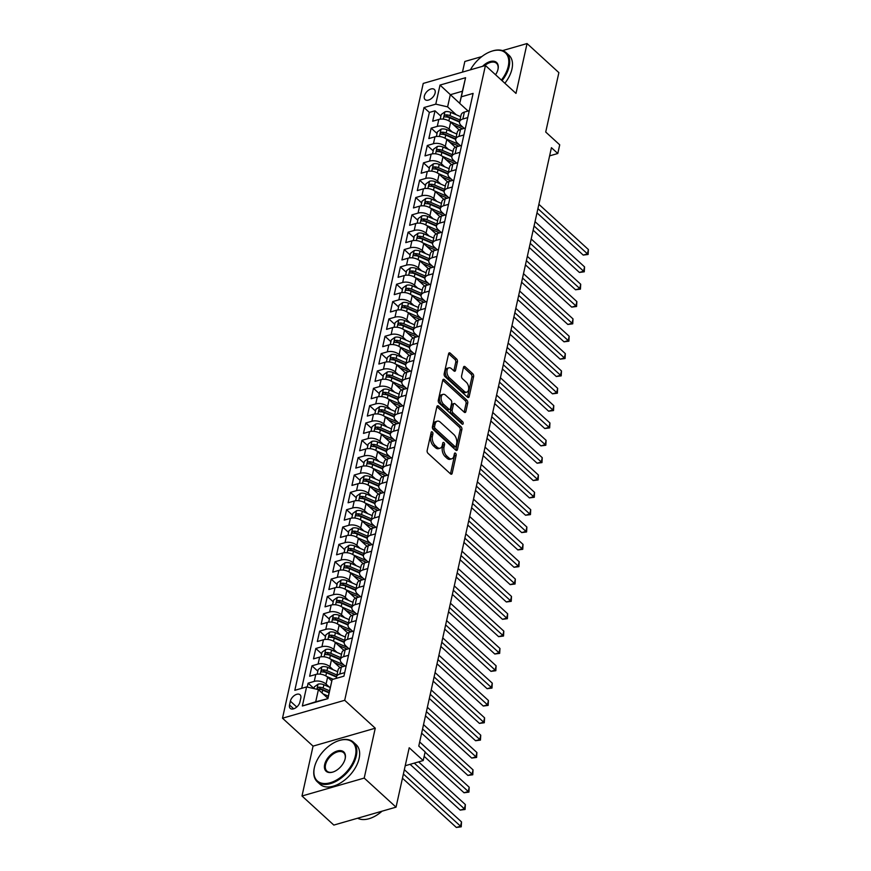<?xml version="1.0" encoding="UTF-8"?>
<svg xmlns="http://www.w3.org/2000/svg" width="871" height="871" viewBox="0 0 871 871"><rect width="100%" height="100%" fill="white"/><g stroke="black" fill="none" stroke-linecap="round" stroke-linejoin="round"><path stroke-width="1.31" d="M432.31 432.016A1.47 0.849 73.9 0 0 431.635 431.787A1.47 0.849 73.9 0 0 431.167 432.408L427.16 450.492A2.101 1.219 73.9 0 0 428.031 453.345L450.525 473.889A2.101 1.219 73.9 0 0 451.494 474.216A2.101 1.219 73.9 0 0 452.158 473.334L456.164 455.239A1.47 0.849 73.9 0 0 455.555 453.258A1.47 0.849 73.9 0 0 454.88 453.029A1.47 0.849 73.9 0 0 454.422 453.649L453.9 455.99A6.728 3.887 73.9 0 1 451.766 458.799A6.728 3.887 73.9 0 1 448.696 457.776L446.812 456.066A6.728 3.887 73.9 0 1 444.025 446.965L444.548 444.624A1.47 0.849 73.9 0 0 443.938 442.631A1.47 0.849 73.9 0 0 443.263 442.414A1.47 0.849 73.9 0 0 442.795 443.023L442.272 445.364A6.728 3.887 73.9 0 1 440.138 448.184A6.728 3.887 73.9 0 1 437.068 447.161L435.195 445.451A6.728 3.887 73.9 0 1 432.397 436.349L432.92 434.008A1.47 0.849 73.9 0 0 432.31 432.016M424.351 96.082A6.859 4.072 -47.6 0 0 425.102 99.599A6.859 4.072 -47.6 0 0 430.699 99.033A6.859 4.072 -47.6 0 0 435.119 92.979A6.859 4.072 -47.6 0 0 434.357 89.463A6.859 4.072 -47.6 0 0 428.772 90.029A6.859 4.072 -47.6 0 0 424.351 96.082M457.427 361.759A2.101 1.219 73.9 0 0 456.556 358.917L450.242 353.147A2.101 1.219 73.9 0 0 449.284 352.831A2.101 1.219 73.9 0 0 448.619 353.713L444.166 373.801A2.101 1.219 73.9 0 0 445.037 376.642L467.531 397.198A2.101 1.219 73.9 0 0 468.489 397.514A2.101 1.219 73.9 0 0 469.164 396.643L473.617 376.544A2.101 1.219 73.9 0 0 472.746 373.703L465.114 366.735A2.101 1.219 73.9 0 0 464.156 366.419A2.101 1.219 73.9 0 0 463.492 367.301L461.586 375.902A2.101 1.219 73.9 0 0 462.457 378.743L466.235 382.195A5.629 3.255 73.9 0 1 468.707 387.911A5.629 3.255 73.9 0 1 466.791 392.157A5.629 3.255 73.9 0 1 464.221 391.308L449.403 377.774A5.629 3.255 73.9 0 1 446.932 372.059A5.629 3.255 73.9 0 1 448.859 367.812A5.629 3.255 73.9 0 1 451.428 368.662L453.9 370.915A2.101 1.219 73.9 0 0 454.858 371.242A2.101 1.219 73.9 0 0 455.522 370.36L457.427 361.759L455.751 362.249A2.101 1.219 73.9 0 0 454.88 359.407L448.619 353.691M364.209 778.075L375.259 728.21L313.059 746.131L301.997 795.996L364.209 778.075L396.044 807.156L409.207 747.754L423.219 760.546L425.135 751.88L418.777 746.066L551.43 147.689L557.799 153.503L559.715 144.826L545.714 132.033L558.877 72.631L527.053 43.55L502.556 50.605M375.259 728.21L344.698 700.295L485.43 65.499L515.991 93.415L527.053 43.55M438.505 406.093A2.101 1.219 73.9 0 0 437.547 405.777A2.101 1.219 73.9 0 0 436.883 406.659L432.43 426.746A2.101 1.219 73.9 0 0 433.301 429.588L455.794 450.144A2.101 1.219 73.9 0 0 456.752 450.459A2.101 1.219 73.9 0 0 457.427 449.588L461.88 429.49A2.101 1.219 73.9 0 0 460.999 426.648L438.505 406.093L436.904 406.561M438.298 400.279L442.751 380.181A2.101 1.219 73.9 0 1 443.415 379.31A2.101 1.219 73.9 0 1 444.373 379.625L466.878 400.181A2.101 1.219 73.9 0 1 467.749 403.023L465.843 411.624A2.101 1.219 73.9 0 1 465.168 412.495A2.101 1.219 73.9 0 1 464.21 412.179L455.087 403.839A2.101 1.219 73.9 0 0 454.129 403.523A2.101 1.219 73.9 0 0 453.464 404.405L452.191 410.11A2.101 1.219 73.9 0 0 453.072 412.952L462.566 421.629A1.47 0.849 73.9 0 1 463.209 423.121A1.47 0.849 73.9 0 1 462.708 424.242A1.47 0.849 73.9 0 1 462.044 424.014L439.169 403.121A2.101 1.219 73.9 0 1 438.298 400.279M481.837 56.571L464.842 61.471L462.479 72.108M396.044 807.156L333.833 825.077L301.997 795.996M440.878 116.181L434.999 110.813L432.691 121.211L438.821 119.447L437.286 126.382A8.579 4.801 12.5 0 1 449.109 129.104L452.387 132.098M437.035 133.524L431.156 128.157L428.848 138.554L434.977 136.791L433.442 143.726A8.579 4.801 12.5 0 1 445.266 146.448L448.543 149.442M433.192 150.868L427.302 145.501L425.004 155.898L431.134 154.134L429.599 161.07A8.579 4.801 12.5 0 1 441.412 163.792L444.689 166.786M429.349 168.212L423.458 162.844L421.15 173.242L427.291 171.478L425.756 178.413A8.579 4.801 12.5 0 1 437.569 181.135L440.846 184.129M425.505 185.556L419.615 180.188L417.307 190.586L423.448 188.822L421.912 195.757A8.579 4.801 12.5 0 1 433.725 198.479L437.002 201.473M421.651 202.899L415.772 197.532L413.464 207.94L419.604 206.166L418.058 213.101A8.579 4.801 12.5 0 1 429.882 215.823L433.159 218.817M417.808 220.243L411.929 214.876L409.62 225.284L415.75 223.509L414.215 230.445A8.579 4.801 12.5 0 1 426.039 233.167L429.316 236.161M413.965 237.587L408.085 232.219L405.777 242.628L411.907 240.853L410.372 247.789A8.579 4.801 12.5 0 1 422.195 250.51L425.473 253.505M410.121 254.942L404.231 249.563L401.923 259.972L408.064 258.197L406.528 265.132A8.579 4.801 12.5 0 1 418.341 267.854L421.618 270.848M406.278 272.285L400.388 266.907L398.08 277.316L404.22 275.541L402.685 282.487A8.579 4.801 12.5 0 1 414.498 285.198L417.775 288.192M402.435 289.629L396.545 284.251L394.236 294.659L400.377 292.885L398.842 299.831A8.579 4.801 12.5 0 1 410.655 302.542L413.932 305.536M398.58 306.973L392.701 301.595L390.393 312.003L396.534 310.228L394.988 317.175A8.579 4.801 12.5 0 1 406.811 319.886L410.089 322.88M394.737 324.317L388.858 318.938L386.55 329.347L392.679 327.572L391.144 334.518A8.579 4.801 12.5 0 1 402.968 337.229L406.245 340.223M390.894 341.661L385.015 336.282L382.707 346.691L388.836 344.916L387.301 351.862A8.579 4.801 12.5 0 1 399.125 354.573L402.402 357.567M387.051 359.004L381.16 353.626L378.852 364.034L384.993 362.26L383.458 369.206A8.579 4.801 12.5 0 1 395.271 371.917L398.548 374.911M383.207 376.348L377.317 370.97L375.009 381.378L381.15 379.614L379.614 386.55A8.579 4.801 12.5 0 1 391.427 389.261L394.705 392.255M379.364 393.692L373.474 388.314L371.166 398.722L377.306 396.958L375.771 403.894A8.579 4.801 12.5 0 1 387.584 406.605L390.861 409.599M375.51 411.036L369.631 405.657L367.322 416.066L373.463 414.302L371.917 421.237A8.579 4.801 12.5 0 1 383.741 423.948L387.018 426.942M371.667 428.38L365.787 423.001L363.479 433.41L369.609 431.646L368.074 438.581A8.579 4.801 12.5 0 1 379.898 441.292L383.175 444.286M367.823 445.723L361.944 440.345L359.636 450.753L365.766 448.99L364.23 455.925A8.579 4.801 12.5 0 1 376.054 458.636L379.331 461.63M363.98 463.067L358.09 457.689L355.782 468.097L361.922 466.333L360.387 473.269A8.579 4.801 12.5 0 1 372.2 475.98L375.477 478.974M360.137 480.411L354.247 475.033L351.938 485.441L358.079 483.677L356.544 490.613A8.579 4.801 12.5 0 1 368.357 493.324L371.634 496.318M356.293 497.755L350.403 492.376L348.095 502.785L354.236 501.021L352.701 507.956A8.579 4.801 12.5 0 1 364.514 510.667L367.791 513.661M352.439 515.099L346.56 509.72L344.252 520.129L350.392 518.365L348.846 525.3A8.579 4.801 12.5 0 1 360.67 528.011L363.947 531.005M348.596 532.442L342.717 527.064L340.409 537.472L346.538 535.709L345.003 542.644A8.579 4.801 12.5 0 1 356.827 545.355L360.104 548.349M344.753 549.786L338.873 544.408L336.565 554.816L342.695 553.052L341.16 559.988A8.579 4.801 12.5 0 1 352.984 562.71L356.261 565.693M340.909 567.13L335.019 561.751L332.711 572.16L338.852 570.396L337.317 577.331A8.579 4.801 12.5 0 1 349.129 580.053L352.407 583.047M337.066 584.474L331.176 579.095L328.868 589.504L335.008 587.74L333.473 594.675A8.579 4.801 12.5 0 1 345.286 597.397L348.563 600.391M333.212 601.817L327.333 596.45L325.025 606.847L331.165 605.084L329.63 612.019A8.579 4.801 12.5 0 1 341.443 614.741L344.72 617.735M329.369 619.161L323.489 613.794L321.181 624.191L327.322 622.427L325.776 629.363A8.579 4.801 12.5 0 1 337.6 632.085L340.877 635.079M325.525 636.505L319.646 631.137L317.338 641.535L323.468 639.771L321.932 646.707A8.579 4.801 12.5 0 1 333.756 649.428L337.033 652.423M321.682 653.849L315.803 648.481L313.495 658.879L319.624 657.115L318.089 664.05A8.579 4.801 12.5 0 1 329.913 666.772L333.19 669.766M317.839 671.193L311.949 665.825L309.641 676.234L315.781 674.459A8.579 4.801 12.5 0 1 327.605 677.181L331.786 681.002M438.821 119.447A8.579 4.801 -167.5 0 1 450.645 122.158L459.191 129.964M434.977 136.791A8.579 4.801 -167.5 0 1 446.801 139.502L455.337 147.308M431.134 154.134A8.579 4.801 -167.5 0 1 442.958 156.845L451.494 164.652M427.291 171.478A8.579 4.801 -167.5 0 1 439.104 174.189L447.65 181.995M423.448 188.822A8.579 4.801 -167.5 0 1 435.26 191.544L443.807 199.339M419.604 206.166A8.579 4.801 -167.5 0 1 431.417 208.888L439.964 216.683M415.75 223.509A8.579 4.801 -167.5 0 1 427.574 226.231L436.121 234.027M411.907 240.853A8.579 4.801 -167.5 0 1 423.731 243.575L432.266 251.371M408.064 258.197A8.579 4.801 -167.5 0 1 419.887 260.919L428.423 268.714M404.22 275.541A8.579 4.801 -167.5 0 1 416.033 278.263L424.58 286.058M400.377 292.885A8.579 4.801 -167.5 0 1 412.19 295.607L420.737 303.413M396.534 310.228A8.579 4.801 -167.5 0 1 408.347 312.95L416.893 320.757M392.679 327.572A8.579 4.801 -167.5 0 1 404.503 330.294L413.05 338.1M388.836 344.916A8.579 4.801 -167.5 0 1 400.66 347.638L409.196 355.444M384.993 362.26A8.579 4.801 -167.5 0 1 396.817 364.982L405.353 372.788M381.15 379.614A8.579 4.801 -167.5 0 1 392.963 382.325L401.509 390.132M377.306 396.958A8.579 4.801 -167.5 0 1 389.119 399.669L397.666 407.476M373.463 414.302A8.579 4.801 -167.5 0 1 385.276 417.013L393.823 424.819M369.609 431.646A8.579 4.801 -167.5 0 1 381.433 434.357L389.979 442.163M365.766 448.99A8.579 4.801 -167.5 0 1 377.589 451.701L386.125 459.507M361.922 466.333A8.579 4.801 -167.5 0 1 373.746 469.044L382.282 476.851M358.079 483.677A8.579 4.801 -167.5 0 1 369.892 486.388L378.439 494.195M354.236 501.021A8.579 4.801 -167.5 0 1 366.049 503.732L374.595 511.538M350.392 518.365A8.579 4.801 -167.5 0 1 362.205 521.076L370.752 528.882M346.538 535.709A8.579 4.801 -167.5 0 1 358.362 538.42L366.909 546.226M342.695 553.052A8.579 4.801 -167.5 0 1 354.519 555.763L363.055 563.57M338.852 570.396A8.579 4.801 -167.5 0 1 350.675 573.107L359.211 580.913M335.008 587.74A8.579 4.801 -167.5 0 1 346.821 590.451L355.368 598.257M331.165 605.084A8.579 4.801 -167.5 0 1 342.978 607.795L351.525 615.601M327.322 622.427A8.579 4.801 -167.5 0 1 339.135 625.138L347.681 632.945M323.468 639.771A8.579 4.801 -167.5 0 1 335.291 642.482L343.838 650.289M319.624 657.115A8.579 4.801 -167.5 0 1 331.448 659.837L339.984 667.632M299.94 701.982L300.789 698.172A6.641 3.952 -47.6 0 0 300.06 694.764A6.641 3.952 -47.6 0 0 294.638 695.308A6.641 3.952 -47.6 0 0 290.37 701.177L289.52 704.987A6.641 3.952 -47.6 0 0 290.25 708.395A6.641 3.952 -47.6 0 0 295.672 707.851A6.641 3.952 -47.6 0 0 299.94 701.982M344.698 700.295L282.498 718.216L423.23 83.42L485.43 65.499M434.999 110.813L429.359 112.435L424.014 107.547L294.823 690.311L306.592 686.914L318.405 689.636L327.834 698.248L332.145 679.554L343.914 676.168L473.105 93.404L461.336 96.79L459.714 103.388L462.403 91.237L450.296 94.732L447.607 106.872L456.23 114.754M424.014 107.547L435.783 104.15L440.018 85.075L465.571 77.715L461.336 96.79M332.145 679.554L327.91 698.64L302.357 706L306.592 686.914M464.221 128.364L461.216 125.609A8.579 4.801 12.5 0 1 459.561 121.82A8.579 4.801 12.5 0 1 462.839 119.022L467.738 117.607M460.378 145.707L457.362 142.953A8.579 4.801 12.5 0 1 455.718 139.164A8.579 4.801 12.5 0 1 458.995 136.366L463.895 134.951M456.535 163.051L453.519 160.297A8.579 4.801 12.5 0 1 451.875 156.508A8.579 4.801 12.5 0 1 455.152 153.71L460.051 152.294M452.691 180.395L449.676 177.64A8.579 4.801 12.5 0 1 448.032 173.852A8.579 4.801 12.5 0 1 451.309 171.054L456.208 169.638M448.848 197.739L445.832 194.984A8.579 4.801 12.5 0 1 444.188 191.195A8.579 4.801 12.5 0 1 447.465 188.397L452.365 186.993M445.005 215.083L441.989 212.328A8.579 4.801 12.5 0 1 440.334 208.539A8.579 4.801 12.5 0 1 443.622 205.741L448.521 204.337M441.151 232.426L438.146 229.683A8.579 4.801 12.5 0 1 436.491 225.883A8.579 4.801 12.5 0 1 439.768 223.085L444.667 221.68M437.307 249.77L434.291 247.026A8.579 4.801 12.5 0 1 432.647 243.227A8.579 4.801 12.5 0 1 435.925 240.429L440.824 239.024M433.464 267.114L430.448 264.37A8.579 4.801 12.5 0 1 428.804 260.571A8.579 4.801 12.5 0 1 432.081 257.772L436.981 256.368M429.621 284.469L426.605 281.714A8.579 4.801 12.5 0 1 424.961 277.914A8.579 4.801 12.5 0 1 428.238 275.116L433.137 273.712M425.777 301.812L422.762 299.058A8.579 4.801 12.5 0 1 421.118 295.258A8.579 4.801 12.5 0 1 424.395 292.46L429.294 291.056M421.934 319.156L418.918 316.402A8.579 4.801 12.5 0 1 417.263 312.602A8.579 4.801 12.5 0 1 420.551 309.804L425.451 308.399M418.08 336.5L415.075 333.745A8.579 4.801 12.5 0 1 413.42 329.946A8.579 4.801 12.5 0 1 416.697 327.148L421.597 325.743M414.237 353.844L411.221 351.089A8.579 4.801 12.5 0 1 409.577 347.289A8.579 4.801 12.5 0 1 412.854 344.491L417.753 343.087M410.393 371.188L407.378 368.433A8.579 4.801 12.5 0 1 405.734 364.633A8.579 4.801 12.5 0 1 409.011 361.846L413.91 360.431M406.55 388.531L403.534 385.777A8.579 4.801 12.5 0 1 401.89 381.977A8.579 4.801 12.5 0 1 405.167 379.19L410.067 377.774M402.707 405.875L399.691 403.121A8.579 4.801 12.5 0 1 398.047 399.321A8.579 4.801 12.5 0 1 401.324 396.534L406.224 395.118M398.864 423.219L395.848 420.464A8.579 4.801 12.5 0 1 394.193 416.676A8.579 4.801 12.5 0 1 397.481 413.877L402.38 412.462M395.009 440.563L392.004 437.808A8.579 4.801 12.5 0 1 390.35 434.019A8.579 4.801 12.5 0 1 393.627 431.221L398.526 429.806M391.166 457.906L388.15 455.152A8.579 4.801 12.5 0 1 386.506 451.363A8.579 4.801 12.5 0 1 389.783 448.565L394.683 447.15M387.323 475.25L384.307 472.496A8.579 4.801 12.5 0 1 382.663 468.707A8.579 4.801 12.5 0 1 385.94 465.909L390.839 464.493M383.48 492.594L380.464 489.84A8.579 4.801 12.5 0 1 378.82 486.051A8.579 4.801 12.5 0 1 382.097 483.253L386.996 481.837M379.636 509.938L376.62 507.183A8.579 4.801 12.5 0 1 374.976 503.394A8.579 4.801 12.5 0 1 378.254 500.596L383.153 499.181M375.793 527.282L372.777 524.527A8.579 4.801 12.5 0 1 371.122 520.738A8.579 4.801 12.5 0 1 374.41 517.94L379.31 516.525M371.939 544.625L368.934 541.871A8.579 4.801 12.5 0 1 367.279 538.082A8.579 4.801 12.5 0 1 370.556 535.284L375.455 533.869M368.095 561.969L365.08 559.215A8.579 4.801 12.5 0 1 363.436 555.426A8.579 4.801 12.5 0 1 366.713 552.628L371.612 551.212M364.252 579.313L361.236 576.558A8.579 4.801 12.5 0 1 359.592 572.77A8.579 4.801 12.5 0 1 362.869 569.972L367.769 568.556M360.409 596.657L357.393 593.902A8.579 4.801 12.5 0 1 355.749 590.113A8.579 4.801 12.5 0 1 359.026 587.315L363.926 585.9M356.566 614.001L353.55 611.246A8.579 4.801 12.5 0 1 351.906 607.457A8.579 4.801 12.5 0 1 355.183 604.659L360.082 603.244M352.722 631.344L349.707 628.59A8.579 4.801 12.5 0 1 348.052 624.801A8.579 4.801 12.5 0 1 351.34 622.003L356.239 620.588M348.868 648.688L345.863 645.934A8.579 4.801 12.5 0 1 344.208 642.145A8.579 4.801 12.5 0 1 347.485 639.347L352.385 637.931M345.025 666.032L342.009 663.277A8.579 4.801 12.5 0 1 340.365 659.489A8.579 4.801 12.5 0 1 343.642 656.69L348.542 655.286M313.995 688.536L308.105 683.169L314.246 681.394A8.579 4.801 12.5 0 1 326.059 684.116L329.336 687.11M336.576 678.28A8.579 4.801 12.5 0 1 336.522 676.832L338.057 669.897A8.579 4.801 12.5 0 1 341.334 667.099L346.233 665.684M336.522 676.832A8.579 4.801 12.5 0 1 339.799 674.034L344.698 672.63M469.284 110.671L464.385 112.087A8.579 4.801 -167.5 0 0 461.107 114.885L459.561 121.82M465.43 128.015L460.541 129.431A8.579 4.801 -167.5 0 0 457.253 132.229L455.718 139.164M461.586 145.359L456.687 146.774A8.579 4.801 -167.5 0 0 453.41 149.572L451.875 156.508M457.743 162.703L452.844 164.118A8.579 4.801 -167.5 0 0 449.567 166.916L448.032 173.852M453.9 180.047L449.001 181.462A8.579 4.801 -167.5 0 0 445.723 184.26L444.188 191.195M450.057 197.39L445.157 198.806A8.579 4.801 -167.5 0 0 441.88 201.604L440.334 208.539M446.213 214.734L441.314 216.15A8.579 4.801 -167.5 0 0 438.037 218.948L436.491 225.883M442.359 232.078L437.471 233.493A8.579 4.801 -167.5 0 0 434.183 236.291L432.647 243.227M438.516 249.422L433.616 250.837A8.579 4.801 -167.5 0 0 430.339 253.635L428.804 260.571M434.673 266.766L429.773 268.181A8.579 4.801 -167.5 0 0 426.496 270.979L424.961 277.914M430.829 284.12L425.93 285.525A8.579 4.801 -167.5 0 0 422.653 288.323L421.118 295.258M426.986 301.464L422.087 302.868A8.579 4.801 -167.5 0 0 418.809 305.667L417.263 312.602M423.143 318.808L418.243 320.212A8.579 4.801 -167.5 0 0 414.966 323.01L413.42 329.946M419.289 336.152L414.4 337.556A8.579 4.801 -167.5 0 0 411.112 340.354L409.577 347.289M415.445 353.495L410.546 354.9A8.579 4.801 -167.5 0 0 407.269 357.698L405.734 364.633M411.602 370.839L406.703 372.244A8.579 4.801 -167.5 0 0 403.425 375.042L401.89 381.977M407.759 388.183L402.859 389.587A8.579 4.801 -167.5 0 0 399.582 392.386L398.047 399.321M403.915 405.527L399.016 406.931A8.579 4.801 -167.5 0 0 395.739 409.729L394.193 416.676M400.072 422.87L395.173 424.275A8.579 4.801 -167.5 0 0 391.896 427.073L390.35 434.019M396.218 440.214L391.329 441.619A8.579 4.801 -167.5 0 0 388.041 444.417L386.506 451.363M392.375 457.558L387.475 458.973A8.579 4.801 -167.5 0 0 384.198 461.761L382.663 468.707M388.531 474.902L383.632 476.317A8.579 4.801 -167.5 0 0 380.355 479.104L378.82 486.051M384.688 492.246L379.789 493.661A8.579 4.801 -167.5 0 0 376.512 496.448L374.976 503.394M380.845 509.589L375.945 511.005A8.579 4.801 -167.5 0 0 372.668 513.803L371.122 520.738M377.001 526.933L372.102 528.349A8.579 4.801 -167.5 0 0 368.825 531.147L367.279 538.082M373.147 544.277L368.248 545.692A8.579 4.801 -167.5 0 0 364.971 548.49L363.436 555.426M369.304 561.621L364.405 563.036A8.579 4.801 -167.5 0 0 361.127 565.834L359.592 572.77M365.461 578.965L360.561 580.38A8.579 4.801 -167.5 0 0 357.284 583.178L355.749 590.113M361.617 596.308L356.718 597.724A8.579 4.801 -167.5 0 0 353.441 600.522L351.906 607.457M357.774 613.652L352.875 615.068A8.579 4.801 -167.5 0 0 349.598 617.866L348.052 624.801M353.931 630.996L349.031 632.411A8.579 4.801 -167.5 0 0 345.754 635.209L344.208 642.145M350.077 648.34L345.177 649.755A8.579 4.801 -167.5 0 0 341.9 652.553L340.365 659.489M311.949 665.825L318.089 664.05M315.803 648.481L321.932 646.707M319.646 631.137L325.776 629.363M323.489 613.794L329.63 612.019M327.333 596.45L333.473 594.675M331.176 579.095L337.317 577.331M335.019 561.751L341.16 559.988M338.873 544.408L345.003 542.644M342.717 527.064L348.846 525.3M346.56 509.72L352.701 507.956M350.403 492.376L356.544 490.613M354.247 475.033L360.387 473.269M358.09 457.689L364.23 455.925M361.944 440.345L368.074 438.581M365.787 423.001L371.917 421.237M369.631 405.657L375.771 403.894M373.474 388.314L379.614 386.55M377.317 370.97L383.458 369.206M381.16 353.626L387.301 351.862M385.015 336.282L391.144 334.518M388.858 318.938L394.988 317.175M392.701 301.595L398.842 299.831M396.545 284.251L402.685 282.487M400.388 266.907L406.528 265.132M404.231 249.563L410.372 247.789M408.085 232.219L414.215 230.445M411.929 214.876L418.058 213.101M415.772 197.532L421.912 195.757M419.615 180.188L425.756 178.413M423.458 162.844L429.599 161.07M427.302 145.501L433.442 143.726M431.156 128.157L437.286 126.382M429.359 112.435L301.693 688.33M308.105 683.169L307.245 687.067M459.714 103.333L440.018 85.075M318.405 689.636L315.716 701.776L327.91 698.64M313.059 746.131L282.498 718.216M549.623 155.855L557.799 153.503M405.222 765.729L423.219 760.546M468.075 111.02L459.714 103.388M447.607 106.872L435.783 104.15M315.716 701.776L302.357 706M465.571 77.715L462.403 91.237M431.025 433.05A1.47 0.849 73.9 0 1 431.243 434.487L430.72 436.828A6.728 3.887 73.9 0 0 433.508 445.93L435.195 445.451M440.138 448.184L438.461 448.674A6.728 3.887 73.9 0 1 435.391 447.65L433.508 445.93M451.766 458.799L450.078 459.289A6.728 3.887 73.9 0 1 447.008 458.266L445.135 456.556A6.728 3.887 73.9 0 1 442.348 447.454L442.86 445.114A1.47 0.849 73.9 0 0 442.653 443.677M452.158 473.334L450.481 473.813A2.101 1.219 73.9 0 0 450.481 473.813L454.488 455.729A1.47 0.849 73.9 0 0 454.27 454.292M457.427 449.588L455.74 450.067A2.101 1.219 73.9 0 0 455.74 450.067L460.193 429.98A2.101 1.219 73.9 0 0 459.322 427.138L436.883 406.637M434.585 426.474A1.47 0.849 73.9 0 0 435.206 428.467L454.945 446.507A1.47 0.849 73.9 0 0 455.62 446.725A1.47 0.849 73.9 0 0 456.088 446.115L456.633 443.644A6.728 3.887 73.9 0 0 453.845 434.542L440.345 422.206A6.728 3.887 73.9 0 0 437.275 421.183A6.728 3.887 73.9 0 0 435.141 424.003L434.585 426.474L432.909 426.953A1.47 0.849 73.9 0 0 433.518 428.946L435.206 428.467M455.62 446.725L453.943 447.215A1.47 0.849 73.9 0 1 453.268 446.986L433.518 428.946M437.275 421.183L435.587 421.673A6.728 3.887 73.9 0 0 433.453 424.493L435.141 424.003M432.909 426.953L433.453 424.493M442.751 380.159L465.19 400.66L466.878 400.181M464.156 412.125A2.101 1.219 73.9 0 0 464.156 412.103L466.061 403.502A2.101 1.219 73.9 0 0 465.19 400.66M454.129 403.523L452.441 404.013A2.101 1.219 73.9 0 0 451.777 404.884L450.514 410.589A2.101 1.219 73.9 0 0 451.385 413.442L460.89 422.119L462.566 421.629M461.532 423.546A1.47 0.849 73.9 0 0 460.89 422.119M445.614 395.194A5.629 3.255 73.9 0 0 443.056 394.345A5.629 3.255 73.9 0 0 441.129 398.591A5.629 3.255 73.9 0 0 443.6 404.307L448.815 409.065A2.101 1.219 73.9 0 0 449.774 409.392A2.101 1.219 73.9 0 0 450.449 408.51L451.711 402.805A2.101 1.219 73.9 0 0 450.84 399.963L445.614 395.194M443.056 394.345L441.368 394.824A5.629 3.255 73.9 0 0 439.452 399.07A5.629 3.255 73.9 0 0 441.924 404.786L443.6 404.307M449.774 409.392L448.097 409.871A2.101 1.219 73.9 0 1 447.139 409.555L441.924 404.786M453.835 370.861A2.101 1.219 73.9 0 0 453.845 370.839L455.751 362.249M448.859 367.812L447.182 368.291A5.629 3.255 73.9 0 0 445.255 372.548A5.629 3.255 73.9 0 0 447.727 378.254L449.403 377.774M466.791 392.157L465.103 392.647A5.629 3.255 73.9 0 1 462.534 391.787L447.727 378.254M469.164 396.643L467.477 397.122A2.101 1.219 73.9 0 0 467.477 397.122L471.93 377.034A2.101 1.219 73.9 0 0 471.059 374.192L463.492 367.279M326.756 697.257L327.932 697.769M323.065 693.893L328.291 696.158M313.974 688.613L314.366 686.86L318.111 684.16A5.683 3.179 12.5 0 1 323.87 684.737L330.218 687.491M402.456 778.217L456.35 827.45L460.552 826.241L461.51 821.908L404.351 769.681M329.488 690.779L323.141 688.025A5.683 3.179 -167.5 0 0 318.797 687.23C317.142 688.112 316.99 688.798 318.34 689.309A5.683 3.179 12.5 0 1 322.673 690.104L329.02 692.87M318.797 687.23L320.637 688.907A2.896 1.622 12.5 0 1 321.932 689.266L329.129 692.391M317.577 689.113L318.34 689.309M403.393 774.025L461.227 826.819L456.35 827.45M461.51 821.908L461.227 826.819M314.409 767.493A26.152 15.536 -47.6 0 0 330.229 782.746A26.152 15.536 -47.6 0 0 355.433 755.669A26.152 15.536 -47.6 0 0 338.351 740.818A26.152 15.536 -47.6 0 0 314.551 766.872A26.152 15.536 -47.6 0 0 314.409 767.493M338.579 740.742A26.794 15.918 132.4 0 1 338.819 740.655A26.794 15.918 132.4 0 1 353.376 742.146A26.794 15.918 132.4 0 1 356.315 755.876A26.794 15.918 132.4 0 1 339.069 779.534A26.794 15.918 132.4 0 1 317.229 781.712A26.794 15.918 132.4 0 1 314.289 767.982A26.794 15.918 132.4 0 1 314.431 767.351A26.794 15.918 132.4 0 1 314.496 767.111M324.665 764.531A13.076 7.763 132.4 0 1 337.262 750.998A13.076 7.763 132.4 0 1 345.177 758.63A13.076 7.763 132.4 0 1 345.101 758.935A13.076 7.763 132.4 0 1 333.201 771.956A13.076 7.763 132.4 0 1 324.665 764.531M345.036 759.185A12.434 7.382 -47.6 0 0 345.058 759.12A12.434 7.382 -47.6 0 0 343.686 752.751A12.434 7.382 -47.6 0 0 333.549 753.763A12.434 7.382 -47.6 0 0 325.547 764.738A12.434 7.382 -47.6 0 0 326.919 771.107A12.434 7.382 -47.6 0 0 333.441 771.88M382.053 811.184A26.794 15.918 132.4 0 1 357.633 818.217M353.376 742.146L356.174 744.705A26.794 15.918 132.4 0 1 359.124 758.434A26.794 15.918 132.4 0 1 341.878 782.093A26.794 15.918 132.4 0 1 320.027 784.27L317.229 781.712M501.391 80.078A26.152 15.536 -47.6 0 0 508.272 66.24A26.152 15.536 -47.6 0 0 491.19 51.389A26.152 15.536 -47.6 0 0 470.438 69.822M491.429 51.313A26.794 15.918 132.4 0 1 491.658 51.226A26.794 15.918 132.4 0 1 506.214 52.717A26.794 15.918 132.4 0 1 509.165 66.446A26.794 15.918 132.4 0 1 502.055 80.687M482.588 66.316A13.076 7.763 132.4 0 1 494.053 61.275A13.076 7.763 132.4 0 1 498.016 69.19A13.076 7.763 132.4 0 1 497.951 69.506A13.076 7.763 132.4 0 1 495.555 74.743M497.885 69.745A12.434 7.382 -47.6 0 0 497.896 69.691A12.434 7.382 -47.6 0 0 496.535 63.322A12.434 7.382 -47.6 0 0 484.494 65.771M506.214 52.717L509.023 55.276A26.794 15.918 132.4 0 1 511.963 69.005A26.794 15.918 132.4 0 1 504.864 83.246M330.599 679.913L331.916 680.491M326.69 676.451L333.168 679.26M317.175 674.176L318.209 669.516L321.954 666.816A5.683 3.179 12.5 0 1 327.714 667.382L337.654 671.704M410.089 764.335L460.193 810.106L464.395 808.898L465.354 804.554L418.624 761.875M336.925 675.003L326.984 670.681A5.683 3.179 -167.5 0 0 322.64 669.886C320.985 670.768 320.833 671.454 322.183 671.966A5.683 3.179 12.5 0 1 326.516 672.76L336.478 677.083M322.64 669.886L324.48 671.563A2.896 1.622 12.5 0 1 325.776 671.922L336.565 676.615M321.421 671.77L322.183 671.966M414.291 763.127L465.081 809.475L460.193 810.106M465.354 804.554L465.081 809.475M334.442 662.57L340.931 665.39A13.609 7.621 12.5 0 1 343.218 666.555M330.534 659.107L342.14 664.148A16.397 9.178 12.5 0 1 343.86 664.965M321.018 656.832L322.052 652.172L325.798 649.472A5.683 3.179 12.5 0 1 331.557 650.038L341.508 654.361M424.155 756.333L464.036 792.762L468.239 791.554L469.197 787.21L419.68 741.972M340.768 657.659L330.828 653.337A5.683 3.179 -167.5 0 0 326.494 652.542C324.829 653.424 324.676 654.11 326.026 654.622A5.683 3.179 12.5 0 1 330.37 655.417L340.321 659.739M326.494 652.542L328.323 654.219A2.896 1.622 12.5 0 1 329.619 654.578L340.419 659.271M325.264 654.426L326.026 654.622M425.081 752.13L468.925 792.12L464.036 792.762M469.197 787.21L468.925 792.12M338.286 645.226L344.774 648.046A13.609 7.621 12.5 0 1 347.072 649.211M334.377 641.764L345.983 646.805A16.397 9.178 12.5 0 1 347.703 647.621M324.872 639.488L325.896 634.828L329.652 632.128A5.683 3.179 12.5 0 1 335.4 632.694L345.352 637.017M421.629 733.164L467.879 775.419L472.082 774.21L473.04 769.866L423.524 724.628M344.622 640.316L334.671 635.993A5.683 3.179 -167.5 0 0 330.338 635.199C328.683 636.07 328.519 636.766 329.869 637.278A5.683 3.179 12.5 0 1 334.214 638.073L344.165 642.395M330.338 635.199L332.167 636.875A2.896 1.622 12.5 0 1 333.462 637.234L344.263 641.927M329.118 637.082L329.869 637.278M422.566 728.973L472.768 774.776L467.879 775.419M473.04 769.866L472.768 774.776M342.129 627.882L348.618 630.702A13.609 7.621 12.5 0 1 350.915 631.867M338.22 624.42L349.826 629.461A16.397 9.178 12.5 0 1 351.546 630.277M328.715 622.144L329.75 617.485L333.495 614.784A5.683 3.179 12.5 0 1 339.244 615.351L349.195 619.673M425.473 715.82L471.723 758.075L475.925 756.866L476.894 752.522L427.367 707.285M348.465 622.972L338.514 618.65A5.683 3.179 -167.5 0 0 334.181 617.855C332.526 618.726 332.374 619.423 333.724 619.934A5.683 3.179 12.5 0 1 338.057 620.729L348.008 625.051M334.181 617.855L336.01 619.531A2.896 1.622 12.5 0 1 337.306 619.891L348.106 624.583M332.962 619.738L333.724 619.934M426.409 711.629L476.611 757.432L471.723 758.075M476.894 752.522L476.611 757.432M345.972 610.538L352.461 613.358A13.609 7.621 12.5 0 1 354.758 614.523M342.074 607.076L353.68 612.117A16.397 9.178 12.5 0 1 355.39 612.934M332.559 604.801L333.593 600.141L337.338 597.441A5.683 3.179 12.5 0 1 343.098 598.007L353.038 602.329M429.327 698.477L475.566 740.731L479.769 739.523L480.738 735.178L431.21 689.941M352.309 605.628L342.357 601.306A5.683 3.179 -167.5 0 0 338.024 600.511C336.369 601.382 336.217 602.079 337.567 602.59A5.683 3.179 12.5 0 1 341.9 603.385L351.862 607.708M338.024 600.511L339.853 602.188A2.896 1.622 12.5 0 1 341.149 602.547L351.949 607.239M336.805 602.394L337.567 602.59M430.252 694.274L480.454 740.089L475.566 740.731M480.738 735.178L480.454 740.089M349.826 593.195L356.315 596.014A13.609 7.621 12.5 0 1 358.602 597.179M345.918 589.732L357.524 594.762A16.397 9.178 12.5 0 1 359.244 595.59M336.402 587.457L337.436 582.797L341.182 580.086A5.683 3.179 12.5 0 1 346.941 580.663L356.881 584.985M433.17 681.133L479.42 723.387L483.623 722.179L484.581 717.835L435.065 672.597M356.152 588.284L346.212 583.962A5.683 3.179 -167.5 0 0 341.868 583.167C340.213 584.038 340.06 584.735 341.41 585.247A5.683 3.179 12.5 0 1 345.743 586.041L355.706 590.364M341.868 583.167L343.707 584.844A2.896 1.622 12.5 0 1 345.003 585.203L355.793 589.896M340.648 585.051L341.41 585.247M434.096 676.93L484.298 722.745L479.42 723.387M484.581 717.835L484.298 722.745M353.67 575.851L360.159 578.671A13.609 7.621 12.5 0 1 362.445 579.836M349.761 572.389L361.367 577.419A16.397 9.178 12.5 0 1 363.087 578.246M340.245 570.113L341.28 565.453L345.025 562.742A5.683 3.179 12.5 0 1 350.784 563.319L360.725 567.642M437.013 663.789L483.263 706.043L487.466 704.835L488.424 700.491L438.908 655.253M359.995 570.941L350.055 566.618A5.683 3.179 -167.5 0 0 345.711 565.823C344.056 566.694 343.903 567.391 345.254 567.903A5.683 3.179 12.5 0 1 349.587 568.698L359.549 573.02M345.711 565.823L347.551 567.5A2.896 1.622 12.5 0 1 348.846 567.859L359.636 572.552M344.491 567.696L345.254 567.903M437.939 659.587L488.152 705.401L483.263 706.043M488.424 700.491L488.152 705.401M357.513 558.507L364.002 561.316A13.609 7.621 12.5 0 1 366.288 562.492M353.604 555.045L365.21 560.075A16.397 9.178 12.5 0 1 366.931 560.902M344.089 552.769L345.123 548.109L348.868 545.398A5.683 3.179 12.5 0 1 354.628 545.975L364.579 550.298M440.857 646.445L487.107 688.7L491.309 687.48L492.267 683.147L442.751 637.91M363.838 553.586L353.898 549.274A5.683 3.179 -167.5 0 0 349.565 548.48C347.899 549.351 347.747 550.047 349.097 550.559A5.683 3.179 12.5 0 1 353.441 551.354L363.392 555.676M349.565 548.48L351.394 550.156A2.896 1.622 12.5 0 1 352.69 550.516L363.49 555.208M348.346 550.352L349.097 550.559M441.793 642.243L491.995 688.057L487.107 688.7M492.267 683.147L491.995 688.057M361.356 541.163L367.845 543.972A13.609 7.621 12.5 0 1 370.142 545.148M357.448 537.701L369.054 542.731A16.397 9.178 12.5 0 1 370.774 543.558M347.943 535.425L348.966 530.766L352.722 528.055A5.683 3.179 12.5 0 1 358.471 528.632L368.422 532.954M444.7 629.102L490.95 671.356L495.153 670.137L496.111 665.803L446.594 620.566M367.693 536.242L357.741 531.931A5.683 3.179 -167.5 0 0 353.408 531.136C351.753 532.007 351.59 532.704 352.94 533.215A5.683 3.179 12.5 0 1 357.284 534.01L367.235 538.332M353.408 531.136L355.237 532.812A2.896 1.622 12.5 0 1 356.533 533.172L367.333 537.853M352.189 533.008L352.94 533.215M445.636 624.899L495.839 670.714L490.95 671.356M496.111 665.803L495.839 670.714M365.199 523.819L371.688 526.628A13.609 7.621 12.5 0 1 373.986 527.804M361.291 520.357L372.897 525.387A16.397 9.178 12.5 0 1 374.617 526.215M351.786 518.071L352.82 513.422L356.566 510.711A5.683 3.179 12.5 0 1 362.314 511.288L372.265 515.61M448.543 611.758L494.793 654.012L498.996 652.793L499.965 648.46L450.438 603.222M371.536 518.898L361.585 514.587A5.683 3.179 -167.5 0 0 357.252 513.792C355.597 514.663 355.444 515.36 356.794 515.872A5.683 3.179 12.5 0 1 361.127 516.666L371.079 520.989M357.252 513.792L359.081 515.469A2.896 1.622 12.5 0 1 360.376 515.828L371.177 520.51M356.032 515.665L356.794 515.872M449.48 607.555L499.682 653.37L494.793 654.012M499.965 648.46L499.682 653.37M369.043 506.476L375.532 509.285A13.609 7.621 12.5 0 1 377.829 510.46M365.145 503.013L376.751 508.043A16.397 9.178 12.5 0 1 378.46 508.871M355.629 500.727L356.664 496.078L360.409 493.367A5.683 3.179 12.5 0 1 366.168 493.944L376.109 498.266M452.397 594.414L498.637 636.668L502.839 635.449L503.808 631.116L454.281 585.878M375.379 501.554L365.428 497.243A5.683 3.179 -167.5 0 0 361.095 496.448C359.44 497.319 359.288 498.016 360.638 498.528A5.683 3.179 12.5 0 1 364.971 499.323L374.933 503.645M361.095 496.448L362.924 498.125A2.896 1.622 12.5 0 1 364.22 498.484L375.02 503.166M359.875 498.321L360.638 498.528M453.323 590.211L503.525 636.026L498.637 636.668M503.808 631.116L503.525 636.026M372.897 489.132L379.386 491.941A13.609 7.621 12.5 0 1 381.672 493.117M368.988 485.659L380.594 490.7A16.397 9.178 12.5 0 1 382.315 491.527M359.473 483.383L360.507 478.723L364.252 476.023A5.683 3.179 12.5 0 1 370.012 476.6L379.952 480.923M456.241 577.07L502.491 619.325L506.693 618.105L507.651 613.772L458.135 568.534M379.223 484.211L369.282 479.899A5.683 3.179 -167.5 0 0 364.938 479.104C363.283 479.975 363.131 480.672 364.481 481.184A5.683 3.179 12.5 0 1 368.814 481.979L378.776 486.301M364.938 479.104L366.778 480.77A2.896 1.622 12.5 0 1 368.074 481.14L378.863 485.822M363.719 480.977L364.481 481.184M457.166 572.868L507.368 618.682L502.491 619.325M507.651 613.772L507.368 618.682M376.74 471.788L383.229 474.597A13.609 7.621 12.5 0 1 385.515 475.773M372.832 468.315L384.438 473.356A16.397 9.178 12.5 0 1 386.158 474.183M363.316 466.039L364.35 461.38L368.095 458.679A5.683 3.179 12.5 0 1 373.855 459.257L383.795 463.579M460.084 559.726L506.334 601.981L510.537 600.761L511.495 596.428L461.978 551.191M383.066 466.867L373.126 462.555A5.683 3.179 -167.5 0 0 368.781 461.761C367.127 462.632 366.974 463.328 368.324 463.84A5.683 3.179 12.5 0 1 372.657 464.635L382.619 468.957M368.781 461.761L370.621 463.426A2.896 1.622 12.5 0 1 371.917 463.797L382.707 468.478M367.562 463.633L368.324 463.84M461.009 555.524L511.223 601.338L506.334 601.981M511.495 596.428L511.223 601.338M380.583 454.433L387.072 457.253A13.609 7.621 12.5 0 1 389.359 458.429M376.675 450.971L388.281 456.012A16.397 9.178 12.5 0 1 390.001 456.84M367.159 448.696L368.193 444.036L371.939 441.336A5.683 3.179 12.5 0 1 377.698 441.913L387.649 446.235M463.927 542.383L510.177 584.626L514.38 583.418L515.338 579.084L465.822 533.847M386.909 449.523L376.969 445.212A5.683 3.179 -167.5 0 0 372.636 444.417C370.97 445.288 370.817 445.985 372.167 446.496A5.683 3.179 12.5 0 1 376.512 447.291L386.463 451.614M372.636 444.417L374.465 446.083A2.896 1.622 12.5 0 1 375.76 446.453L386.561 451.134M371.416 446.29L372.167 446.496M464.864 538.18L515.066 583.995L510.177 584.626M515.338 579.084L515.066 583.995M384.427 437.09L390.916 439.909A13.609 7.621 12.5 0 1 393.213 441.085M380.518 433.627L392.124 438.668A16.397 9.178 12.5 0 1 393.844 439.496M371.013 431.352L372.037 426.692L375.793 423.992A5.683 3.179 12.5 0 1 381.542 424.569L391.493 428.891M467.771 525.039L514.021 567.282L518.223 566.074L519.181 561.741L469.665 516.503M390.763 432.179L380.812 427.868A5.683 3.179 -167.5 0 0 376.479 427.073C374.824 427.944 374.661 428.641 376.011 429.153A5.683 3.179 12.5 0 1 380.355 429.947L390.306 434.27M376.479 427.073L378.308 428.739A2.896 1.622 12.5 0 1 379.604 429.109L390.404 433.791M375.259 428.946L376.011 429.153M468.707 520.836L518.909 566.651L514.021 567.282M519.181 561.741L518.909 566.651M388.27 419.746L394.759 422.566A13.609 7.621 12.5 0 1 397.056 423.742M384.372 416.284L395.967 421.324A16.397 9.178 12.5 0 1 397.688 422.152M374.857 414.008L375.891 409.348L379.636 406.648A5.683 3.179 12.5 0 1 385.385 407.225L395.336 411.548M471.614 507.695L517.864 549.939L522.067 548.73L523.036 544.397L473.508 499.159M394.607 414.836L384.655 410.524A5.683 3.179 -167.5 0 0 380.322 409.729C378.667 410.6 378.515 411.297 379.865 411.809A5.683 3.179 12.5 0 1 384.198 412.604L394.149 416.926M380.322 409.729L382.151 411.395A2.896 1.622 12.5 0 1 383.447 411.765L394.247 416.447M379.103 411.602L379.865 411.809M472.55 503.492L522.752 549.307L517.864 549.939M523.036 544.397L522.752 549.307M392.124 402.402L398.613 405.222A13.609 7.621 12.5 0 1 400.9 406.398M388.216 398.94L399.822 403.981A16.397 9.178 12.5 0 1 401.531 404.808M378.7 396.664L379.734 392.004L383.48 389.304A5.683 3.179 12.5 0 1 389.239 389.881L399.179 394.193M475.468 490.351L521.707 532.595L525.921 531.386L526.879 527.053L477.352 481.815M398.45 397.492L388.499 393.18A5.683 3.179 -167.5 0 0 384.165 392.386C382.511 393.257 382.358 393.953 383.708 394.465A5.683 3.179 12.5 0 1 388.041 395.26L398.003 399.582M384.165 392.386L385.995 394.051A2.896 1.622 12.5 0 1 387.29 394.421L398.091 399.103M382.946 394.258L383.708 394.465M476.393 486.149L526.596 531.963L521.707 532.595M526.879 527.053L526.596 531.963M395.967 385.058L402.456 387.878A13.609 7.621 12.5 0 1 404.743 389.054M392.059 381.596L403.665 386.637A16.397 9.178 12.5 0 1 405.385 387.464M382.543 379.321L383.578 374.661L387.323 371.961A5.683 3.179 12.5 0 1 393.082 372.538L403.023 376.849M479.311 473.007L525.561 515.251L529.764 514.042L530.722 509.709L481.206 464.472M402.293 380.148L392.353 375.837A5.683 3.179 -167.5 0 0 388.009 375.042C386.354 375.913 386.201 376.61 387.551 377.121A5.683 3.179 12.5 0 1 391.885 377.916L401.847 382.238M388.009 375.042L389.849 376.708A2.896 1.622 12.5 0 1 391.144 377.078L401.934 381.759M386.789 376.914L387.551 377.121M480.237 468.805L530.439 514.619L525.561 515.251M530.722 509.709L530.439 514.619M399.811 367.714L406.3 370.534A13.609 7.621 12.5 0 1 408.586 371.699M395.902 364.252L407.508 369.293A16.397 9.178 12.5 0 1 409.228 370.121M386.386 361.977L387.421 357.317L391.166 354.617A5.683 3.179 12.5 0 1 396.926 355.194L406.866 359.505M483.155 455.664L529.405 497.907L533.607 496.699L534.565 492.365L485.049 447.128M406.136 362.804L396.196 358.482A5.683 3.179 -167.5 0 0 391.852 357.687C390.197 358.569 390.045 359.266 391.395 359.777A5.683 3.179 12.5 0 1 395.728 360.572L405.69 364.895M391.852 357.687L393.692 359.364A2.896 1.622 12.5 0 1 394.988 359.734L405.777 364.416M390.633 359.571L391.395 359.777M484.08 451.461L534.293 497.276L529.405 497.907M534.565 492.365L534.293 497.276M403.654 350.371L410.143 353.19A13.609 7.621 12.5 0 1 412.429 354.355M399.745 346.908L411.352 351.949A16.397 9.178 12.5 0 1 413.072 352.777M390.23 344.633L391.264 339.973L395.009 337.273A5.683 3.179 12.5 0 1 400.769 337.85L410.72 342.161M486.998 438.32L533.248 480.563L537.451 479.355L538.409 475.022L488.892 429.784M409.98 345.46L400.039 341.138A5.683 3.179 -167.5 0 0 395.706 340.343C394.04 341.225 393.888 341.922 395.238 342.434A5.683 3.179 12.5 0 1 399.582 343.228L409.533 347.551M395.706 340.343L397.535 342.02A2.896 1.622 12.5 0 1 398.831 342.39L409.631 347.072M394.487 342.227L395.238 342.434M487.934 434.117L538.136 479.932L533.248 480.563M538.409 475.022L538.136 479.932M407.497 333.027L413.986 335.847A13.609 7.621 12.5 0 1 416.284 337.012M403.589 329.565L415.195 334.606A16.397 9.178 12.5 0 1 416.915 335.433M394.084 327.289L395.107 322.629L398.864 319.929A5.683 3.179 12.5 0 1 404.612 320.506L414.563 324.818M490.841 420.976L537.091 463.22L541.294 462.011L542.252 457.678L492.736 412.44M413.834 328.117L403.883 323.794A5.683 3.179 -167.5 0 0 399.549 322.999C397.895 323.881 397.731 324.578 399.081 325.09A5.683 3.179 12.5 0 1 403.425 325.885L413.377 330.207M399.549 322.999L401.379 324.676A2.896 1.622 12.5 0 1 402.674 325.035L413.475 329.728M398.33 324.883L399.081 325.09M491.777 416.774L541.98 462.588L537.091 463.22M542.252 457.678L541.98 462.588M411.341 315.683L417.83 318.503A13.609 7.621 12.5 0 1 420.127 319.668M407.443 312.221L419.038 317.262A16.397 9.178 12.5 0 1 420.758 318.089M397.927 309.945L398.962 305.286L402.707 302.585A5.683 3.179 12.5 0 1 408.455 303.162L418.407 307.474M494.684 403.632L540.935 445.876L545.137 444.667L546.106 440.334L496.579 395.096M417.677 310.773L407.726 306.45A5.683 3.179 -167.5 0 0 403.393 305.656C401.738 306.538 401.585 307.223 402.935 307.746A5.683 3.179 12.5 0 1 407.269 308.541L417.22 312.863M403.393 305.656L405.222 307.332A2.896 1.622 12.5 0 1 406.517 307.692L417.318 312.384M402.173 307.539L402.935 307.746M495.621 399.43L545.823 445.244L540.935 445.876M546.106 440.334L545.823 445.244M415.195 298.339L421.684 301.159A13.609 7.621 12.5 0 1 423.97 302.324M411.286 294.877L422.892 299.918A16.397 9.178 12.5 0 1 424.602 300.745M401.771 292.602L402.805 287.942L406.55 285.242A5.683 3.179 12.5 0 1 412.31 285.819L422.25 290.13M498.539 386.289L544.778 428.532L548.991 427.323L549.949 422.99L500.422 377.753M421.52 293.429L411.569 289.107A5.683 3.179 -167.5 0 0 407.236 288.312C405.581 289.194 405.429 289.88 406.779 290.391A5.683 3.179 12.5 0 1 411.112 291.197L421.074 295.519M407.236 288.312L409.065 289.989A2.896 1.622 12.5 0 1 410.361 290.348L421.161 295.04M406.017 290.195L406.779 290.391M499.464 382.086L549.666 427.901L544.778 428.532M549.949 422.99L549.666 427.901M419.038 280.995L425.527 283.815A13.609 7.621 12.5 0 1 427.813 284.98M415.129 277.533L426.736 282.574A16.397 9.178 12.5 0 1 428.456 283.402M405.614 275.258L406.648 270.598L410.393 267.898A5.683 3.179 12.5 0 1 416.153 268.475L426.093 272.786M502.382 368.945L548.632 411.188L552.835 409.98L553.793 405.646L504.276 360.409M425.364 276.085L415.423 271.763A5.683 3.179 -167.5 0 0 411.079 270.968C409.424 271.85 409.272 272.536 410.622 273.048A5.683 3.179 12.5 0 1 414.955 273.842L424.917 278.176M411.079 270.968L412.919 272.645A2.896 1.622 12.5 0 1 414.215 273.004L425.004 277.697M409.86 272.852L410.622 273.048M503.307 364.742L553.51 410.557L548.632 411.188M553.793 405.646L553.51 410.557M422.881 263.652L429.37 266.472A13.609 7.621 12.5 0 1 431.657 267.637M418.973 260.189L430.579 265.23A16.397 9.178 12.5 0 1 432.299 266.058M409.457 257.914L410.491 253.254L414.237 250.554A5.683 3.179 12.5 0 1 419.996 251.131L429.936 255.443M506.225 351.601L552.475 393.844L556.678 392.636L557.636 388.303L508.12 343.054M429.207 258.741L419.267 254.419A5.683 3.179 -167.5 0 0 414.923 253.624C413.268 254.506 413.115 255.192 414.465 255.704A5.683 3.179 12.5 0 1 418.799 256.499L428.761 260.821M414.923 253.624L416.763 255.301A2.896 1.622 12.5 0 1 418.058 255.66L428.848 260.353M413.703 255.508L414.465 255.704M507.151 347.398L557.364 393.213L552.475 393.844M557.636 388.303L557.364 393.213M426.725 246.308L433.214 249.128A13.609 7.621 12.5 0 1 435.5 250.293M422.816 242.846L434.422 247.887A16.397 9.178 12.5 0 1 436.142 248.703M413.3 240.57L414.335 235.91L418.08 233.21A5.683 3.179 12.5 0 1 423.839 233.787L433.791 238.099M510.068 334.246L556.319 376.501L560.521 375.292L561.479 370.959L511.963 325.71M433.05 241.398L423.11 237.075A5.683 3.179 -167.5 0 0 418.777 236.281C417.111 237.162 416.959 237.848 418.309 238.36A5.683 3.179 12.5 0 1 422.653 239.155L432.604 243.477M418.777 236.281L420.606 237.957A2.896 1.622 12.5 0 1 421.902 238.316L432.702 243.009M417.557 238.164L418.309 238.36M511.005 330.055L561.207 375.869L556.319 376.501M561.479 370.959L561.207 375.869M430.568 228.964L437.057 231.784A13.609 7.621 12.5 0 1 439.354 232.949M426.659 225.502L438.265 230.543A16.397 9.178 12.5 0 1 439.986 231.359M417.155 223.226L418.178 218.567L421.934 215.866A5.683 3.179 12.5 0 1 427.683 216.444L437.634 220.755M513.912 316.902L560.162 359.157L564.364 357.948L565.323 353.615L515.806 308.367M436.904 224.054L426.953 219.732A5.683 3.179 -167.5 0 0 422.62 218.937C420.965 219.819 420.802 220.505 422.152 221.016A5.683 3.179 12.5 0 1 426.496 221.811L436.447 226.133M422.62 218.937L424.449 220.613A2.896 1.622 12.5 0 1 425.745 220.973L436.545 225.665M421.401 220.82L422.152 221.016M514.848 312.711L565.05 358.525L560.162 359.157M565.323 353.615L565.05 358.525M434.411 211.62L440.9 214.44A13.609 7.621 12.5 0 1 443.197 215.605M430.514 208.158L442.109 213.199A16.397 9.178 12.5 0 1 443.829 214.016M420.998 205.883L422.032 201.223L425.777 198.523A5.683 3.179 12.5 0 1 431.526 199.089L441.477 203.411M517.755 299.559L564.005 341.813L568.208 340.605L569.177 336.26L519.649 291.023M440.748 206.71L430.797 202.388A5.683 3.179 -167.5 0 0 426.463 201.593C424.808 202.475 424.656 203.161 426.006 203.672A5.683 3.179 12.5 0 1 430.339 204.467L440.291 208.79M426.463 201.593L428.292 203.27A2.896 1.622 12.5 0 1 429.588 203.629L440.388 208.321M425.244 203.476L426.006 203.672M518.691 295.367L568.894 341.182L564.005 341.813M569.177 336.26L568.894 341.182M438.265 194.277L444.754 197.096A13.609 7.621 12.5 0 1 447.041 198.261M434.357 190.814L445.963 195.855A16.397 9.178 12.5 0 1 447.672 196.672M424.841 188.539L425.875 183.879L429.621 181.179A5.683 3.179 12.5 0 1 435.38 181.745L445.321 186.067M521.609 282.215L567.848 324.469L572.062 323.261L573.02 318.917L523.493 273.679M444.591 189.366L434.64 185.044A5.683 3.179 -167.5 0 0 430.307 184.249C428.652 185.131 428.499 185.817 429.849 186.329A5.683 3.179 12.5 0 1 434.183 187.123L444.145 191.446M430.307 184.249L432.136 185.926A2.896 1.622 12.5 0 1 433.431 186.285L444.232 190.978M429.087 186.133L429.849 186.329M522.535 278.023L572.737 323.827L567.848 324.469M573.02 318.917L572.737 323.827M442.109 176.933L448.598 179.753A13.609 7.621 12.5 0 1 450.884 180.918M438.2 173.471L449.806 178.511A16.397 9.178 12.5 0 1 451.526 179.328M428.684 171.195L429.719 166.535L433.464 163.835A5.683 3.179 12.5 0 1 439.224 164.401L449.164 168.724M525.453 264.871L571.703 307.125L575.905 305.917L576.863 301.573L527.347 256.335M448.434 172.023L438.494 167.7A5.683 3.179 -167.5 0 0 434.15 166.905C432.495 167.776 432.343 168.473 433.693 168.985A5.683 3.179 12.5 0 1 438.026 169.78L447.988 174.102M434.15 166.905L435.99 168.582A2.896 1.622 12.5 0 1 437.286 168.941L448.075 173.634M432.931 168.789L433.693 168.985M526.378 260.679L576.58 306.483L571.703 307.125M576.863 301.573L576.58 306.483M445.952 159.589L452.441 162.409A13.609 7.621 12.5 0 1 454.727 163.574M442.043 156.127L453.649 161.168A16.397 9.178 12.5 0 1 455.37 161.984M432.528 153.851L433.562 149.191L437.307 146.491A5.683 3.179 12.5 0 1 443.067 147.057L453.007 151.38M529.296 247.527L575.546 289.782L579.748 288.573L580.707 284.229L531.19 238.992M452.278 154.679L442.337 150.356A5.683 3.179 -167.5 0 0 437.993 149.562C436.338 150.433 436.186 151.129 437.536 151.641A5.683 3.179 12.5 0 1 441.869 152.436L451.831 156.758M437.993 149.562L439.833 151.238A2.896 1.622 12.5 0 1 441.129 151.598L451.918 156.29M436.774 151.445L437.536 151.641M530.221 243.336L580.434 289.139L575.546 289.782M580.707 284.229L580.434 289.139M449.795 142.245L456.284 145.065A13.609 7.621 12.5 0 1 458.571 146.23M445.887 138.783L457.493 143.824A16.397 9.178 12.5 0 1 459.213 144.64M436.371 136.507L437.405 131.848L441.151 129.148A5.683 3.179 12.5 0 1 446.91 129.714L456.861 134.036M533.139 230.184L579.389 272.438L583.592 271.229L584.55 266.885L535.034 221.648M456.121 137.335L446.181 133.013A5.683 3.179 -167.5 0 0 441.847 132.218C440.182 133.089 440.029 133.786 441.379 134.297A5.683 3.179 12.5 0 1 445.723 135.092L455.675 139.414M441.847 132.218L443.677 133.894A2.896 1.622 12.5 0 1 444.972 134.254L455.773 138.946M440.628 134.101L441.379 134.297M534.075 225.981L584.278 271.796L579.389 272.438M584.55 266.885L584.278 271.796M453.639 124.901L460.128 127.721A13.609 7.621 12.5 0 1 462.425 128.886M449.73 121.439L461.336 126.48A16.397 9.178 12.5 0 1 463.056 127.297M440.225 119.164L441.249 114.504L445.005 111.793A5.683 3.179 12.5 0 1 450.753 112.37L460.705 116.692M536.982 212.84L583.232 255.094L587.435 253.886L588.393 249.542L538.877 204.304M459.975 119.991L450.024 115.669A5.683 3.179 -167.5 0 0 445.691 114.874C444.036 115.745 443.872 116.442 445.223 116.954A5.683 3.179 12.5 0 1 449.567 117.748L459.518 122.071M445.691 114.874L447.52 116.551A2.896 1.622 12.5 0 1 448.815 116.91L459.616 121.602M444.471 116.758L445.223 116.954M537.919 208.637L588.121 254.452L583.232 255.094M588.393 249.542L588.121 254.452M450.645 122.158L449.109 129.104M446.801 139.502L445.266 146.448M442.958 156.845L441.412 163.792M439.104 174.189L437.569 181.135M435.26 191.544L433.725 198.479M431.417 208.888L429.882 215.823M427.574 226.231L426.039 233.167M423.731 243.575L422.195 250.51M419.887 260.919L418.341 267.854M416.033 278.263L414.498 285.198M412.19 295.607L410.655 302.542M408.347 312.95L406.811 319.886M404.503 330.294L402.968 337.229M400.66 347.638L399.125 354.573M396.817 364.982L395.271 371.917M392.963 382.325L391.427 389.261M389.119 399.669L387.584 406.605M385.276 417.013L383.741 423.948M381.433 434.357L379.898 441.292M377.589 451.701L376.054 458.636M373.746 469.044L372.2 475.98M369.892 486.388L368.357 493.324M366.049 503.732L364.514 510.667M362.205 521.076L360.67 528.011M358.362 538.42L356.827 545.355M354.519 555.763L352.984 562.71M350.675 573.107L349.129 580.053M346.821 590.451L345.286 597.397M342.978 607.795L341.443 614.741M339.135 625.138L337.6 632.085M335.291 642.482L333.756 649.428M331.448 659.837L329.913 666.772M327.605 677.181L326.059 684.116M341.334 667.099L339.799 674.034M464.385 112.087L462.839 119.022M460.541 129.431L458.995 136.366M456.687 146.774L455.152 153.71M452.844 164.118L451.309 171.054M449.001 181.462L447.465 188.397M445.157 198.806L443.622 205.741M441.314 216.15L439.768 223.085M437.471 233.493L435.925 240.429M433.616 250.837L432.081 257.772M429.773 268.181L428.238 275.116M425.93 285.525L424.395 292.46M422.087 302.868L420.551 309.804M418.243 320.212L416.697 327.148M414.4 337.556L412.854 344.491M410.546 354.9L409.011 361.846M406.703 372.244L405.167 379.19M402.859 389.587L401.324 396.534M399.016 406.931L397.481 413.877M395.173 424.275L393.627 431.221M391.329 441.619L389.783 448.565M387.475 458.973L385.94 465.909M383.632 476.317L382.097 483.253M379.789 493.661L378.254 500.596M375.945 511.005L374.41 517.94M372.102 528.349L370.556 535.284M368.248 545.692L366.713 552.628M364.405 563.036L362.869 569.972M360.561 580.38L359.026 587.315M356.718 597.724L355.183 604.659M352.875 615.068L351.34 622.003M349.031 632.411L347.485 639.347M345.177 649.755L343.642 656.69M315.781 674.459L314.246 681.394M293.712 708.809L289.52 704.987M296.761 707.012L290.37 701.177M430.72 436.828L432.397 436.349M435.391 447.65L437.068 447.161M442.86 445.114L444.548 444.624M442.348 447.454L444.025 446.965M445.135 456.556L446.812 456.066M447.008 458.266L448.696 457.776M454.488 455.729L456.164 455.239M431.243 434.487L432.92 434.008M459.322 427.138L460.999 426.648M460.193 429.98L461.88 429.49M453.268 446.986L454.945 446.507M442.773 380.083L444.373 379.625M466.061 403.502L467.749 403.023M464.156 412.103L465.843 411.624M451.777 404.884L453.464 404.405M450.514 410.589L452.191 410.11M451.385 413.442L453.072 412.952M447.139 409.555L448.815 409.065M453.845 370.839L455.522 370.36M462.534 391.787L464.221 391.308M463.514 367.203L465.114 366.735M471.059 374.192L472.746 373.703M471.93 377.034L473.617 376.544M448.641 353.615L450.242 353.147M454.88 359.407L456.556 358.917M318.013 684.225L316.892 689.288M322.673 690.104L322.041 692.957M323.87 684.737L323.141 688.025M321.867 666.881L320.256 674.154M326.516 672.76L325.819 675.907M327.714 667.382L326.984 670.681M325.71 649.537L324.099 656.81M342.281 663.528L342.14 664.148M330.37 655.417L329.674 658.563M331.557 650.038L330.828 653.337M329.554 632.194L327.942 639.466M346.125 646.184L345.983 646.805M334.214 638.073L333.517 641.219M335.4 632.694L334.671 635.993M333.397 614.85L331.786 622.123M349.968 628.84L349.826 629.461M338.057 620.729L337.36 623.876M339.244 615.351L338.514 618.65M337.24 597.506L335.629 604.779M353.811 611.496L353.68 612.117M341.9 603.385L341.203 606.532M343.098 598.007L342.357 601.306M341.084 580.162L339.472 587.435M357.654 594.153L357.524 594.762M345.743 586.041L345.047 589.188M346.941 580.663L346.212 583.962M344.938 562.818L343.326 570.091M361.509 576.798L361.367 577.419M349.587 568.698L348.89 571.844M350.784 563.319L350.055 566.618M348.781 545.475L347.17 552.747M365.352 559.454L365.21 560.075M353.441 551.354L352.744 554.489M354.628 545.975L353.898 549.274M352.624 528.131L351.013 535.404M369.195 542.11L369.054 542.731M357.284 534.01L356.587 537.146M358.471 528.632L357.741 531.931M356.468 510.776L354.856 518.06M373.038 524.767L372.897 525.387M361.127 516.666L360.431 519.802M362.314 511.288L361.585 514.587M360.311 493.432L358.7 500.716M376.882 507.423L376.751 508.043M364.971 499.323L364.274 502.458M366.168 493.944L365.428 497.243M364.154 476.089L362.543 483.372M380.725 490.079L380.594 490.7M368.814 481.979L368.117 485.114M370.012 476.6L369.282 479.899M368.008 458.745L366.397 466.029M384.579 472.735L384.438 473.356M372.657 464.635L371.961 467.771M373.855 459.257L373.126 462.555M371.852 441.401L370.24 448.685M388.422 455.391L388.281 456.012M376.512 447.291L375.815 450.427M377.698 441.913L376.969 445.212M375.695 424.057L374.084 431.33M392.266 438.048L392.124 438.668M380.355 429.947L379.658 433.083M381.542 424.569L380.812 427.868M379.538 406.713L377.927 413.986M396.109 420.704L395.967 421.324M384.198 412.604L383.501 415.739M385.385 407.225L384.655 410.524M383.382 389.37L381.77 396.643M399.952 403.36L399.822 403.981M388.041 395.26L387.345 398.395M389.239 389.881L388.499 393.18M387.225 372.026L385.613 379.299M403.796 386.016L403.665 386.637M391.885 377.916L391.188 381.052M393.082 372.538L392.353 375.837M391.079 354.682L389.468 361.955M407.65 368.673L407.508 369.293M395.728 360.572L395.031 363.708M396.926 355.194L396.196 358.482M394.922 337.338L393.311 344.611M411.493 351.329L411.352 351.949M399.582 343.228L398.885 346.364M400.769 337.85L400.039 341.138M398.766 319.995L397.154 327.267M415.336 333.985L415.195 334.606M403.425 325.885L402.729 329.02M404.612 320.506L403.883 323.794M402.609 302.651L400.998 309.924M419.18 316.641L419.038 317.262M407.269 308.541L406.572 311.676M408.455 303.162L407.726 306.45M406.452 285.307L404.841 292.58M423.023 299.297L422.892 299.918M411.112 291.197L410.415 294.333M412.31 285.819L411.569 289.107M410.295 267.963L408.684 275.236M426.866 281.954L426.736 282.574M414.955 273.842L414.258 276.989M416.153 268.475L415.423 271.763M414.15 250.619L412.538 257.892M430.72 264.61L430.579 265.23M418.799 256.499L418.102 259.645M419.996 251.131L419.267 254.419M417.993 233.276L416.382 240.548M434.564 247.266L434.422 247.887M422.653 239.155L421.956 242.301M423.839 233.787L423.11 237.075M421.836 215.932L420.225 223.205M438.407 229.922L438.265 230.543M426.496 221.811L425.799 224.958M427.683 216.444L426.953 219.732M425.679 198.588L424.068 205.861M442.25 212.578L442.109 213.199M430.339 204.467L429.643 207.614M431.526 199.089L430.797 202.388M429.523 181.244L427.911 188.517M446.094 195.235L445.963 195.855M434.183 187.123L433.486 190.27M435.38 181.745L434.64 185.044M433.377 163.9L431.755 171.173M449.937 177.891L449.806 178.511M438.026 169.78L437.329 172.926M439.224 164.401L438.494 167.7M437.22 146.557L435.609 153.829M453.791 160.547L453.649 161.168M441.869 152.436L441.172 155.582M443.067 147.057L442.337 150.356M441.064 129.213L439.452 136.486M457.634 143.203L457.493 143.824M445.723 135.092L445.027 138.239M446.91 129.714L446.181 133.013M444.907 111.869L443.295 119.142M461.478 125.86L461.336 126.48M449.567 117.748L448.87 120.895M450.753 112.37L450.024 115.669"/></g></svg>
